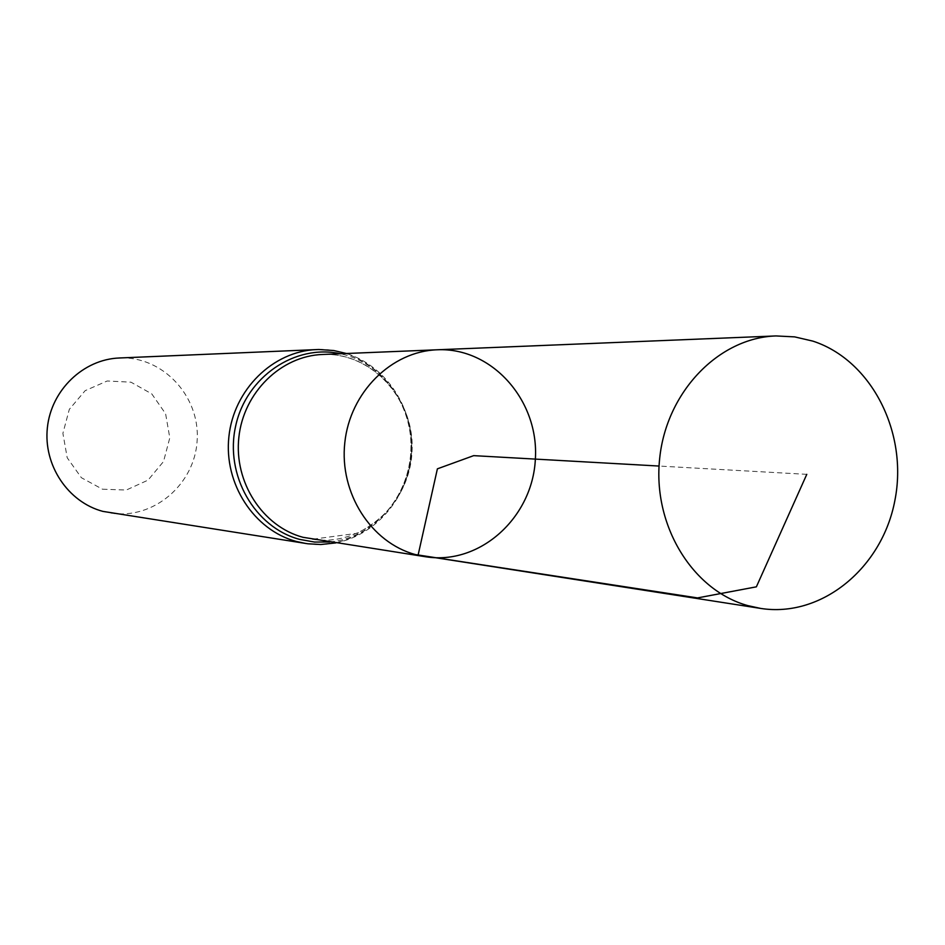 <?xml version="1.0" encoding="UTF-8"?>
<svg xmlns="http://www.w3.org/2000/svg" width="945" height="945" viewBox="0 0 945 945"><rect width="100%" height="100%" fill="white"/><g stroke="black" fill="none" stroke-linecap="round" stroke-linejoin="round"><path stroke-width="0.71" stroke-dasharray="4.72 3.54" d="M102.497 489.215L126.287 490.042L148.046 480.131L163.532 461.514L169.793 437.866L165.611 413.768L151.791 393.9L130.965 382.182L107.187 380.989L85.156 390.663L69.316 409.35L62.89 433.33L67.213 457.77L81.388 477.721L102.497 489.215M110.624 513.04C153.291 520.034 195.107 484.277 197.162 440.122C200.056 396.026 162.505 355.816 119.33 357.99M425.64 556.759C479.883 565.453 532.614 517.612 535.366 459.105C539.17 400.656 492.132 347.217 437.263 349.78M806.782 474.343L659.067 466.05M312.275 539.288C361.533 547.19 409.551 504.535 411.996 452.183C415.422 399.889 372.484 352.119 322.647 354.469C365.668 352.402 406.078 389.056 410.803 436.2C412.681 463.96 405.24 488.47 388.489 509.745C380.008 519.006 369.519 526.861 357.021 533.323L312.275 539.288M305.767 543.481C357.612 551.963 408.205 507.134 410.78 452.112C414.382 397.148 369.117 346.945 316.646 349.567M329.781 541.981C373.086 537.929 409.008 497.885 411.382 452.147C414.146 406.433 382.926 362.62 340.342 353.749M335.794 542.914C377.268 534.811 409.244 495.629 411.583 452.159C414.123 408.701 386.729 366.188 346.425 353.501"/><path stroke-width="1.42" d="M425.64 556.759L303.002 537.303C262.604 526.495 233.828 482.186 238.861 437.346C243.526 392.458 281.008 355.863 322.647 354.469L437.263 349.78C391.419 351.292 350.004 392.317 344.807 442.673C339.208 492.971 370.96 542.595 415.446 554.585L425.64 556.759C479.883 565.453 532.614 517.612 535.366 459.105C539.17 400.656 492.132 347.217 437.263 349.78C391.419 351.292 350.004 392.317 344.807 442.673C339.208 492.971 370.96 542.595 415.446 554.585L760.701 608.426C821.689 617.971 882.264 567.98 894.915 500.307C908.287 432.786 871.609 360.234 812.913 341.133L794.674 336.881L775.987 335.936C718.732 337.755 666.402 391.88 659.669 458.49C652.428 525.042 692.331 590.365 747.944 605.65L760.701 608.426M346.425 353.501L333.857 350.548L318.808 349.496L119.33 357.99C83.373 359.313 51.278 390.025 47.392 427.565C43.198 465.07 68.005 502.185 102.875 511.387L307.905 543.788L320.816 544.509L335.794 542.914M659.067 466.05L473.669 455.644L437.393 468.838L418.127 554.987L697.528 597.913L756.378 586.833L806.782 474.343M316.646 349.567C272.963 351.15 233.71 389.612 228.891 436.696C223.693 483.745 253.957 530.157 296.352 541.473L305.767 543.481M340.342 353.749C295.112 343.744 246.243 376.807 235.683 425.911C224.508 474.862 254.595 527.499 299.659 539.394L314.626 542.064L329.781 541.981M437.263 349.78L775.987 335.936"/></g></svg>
